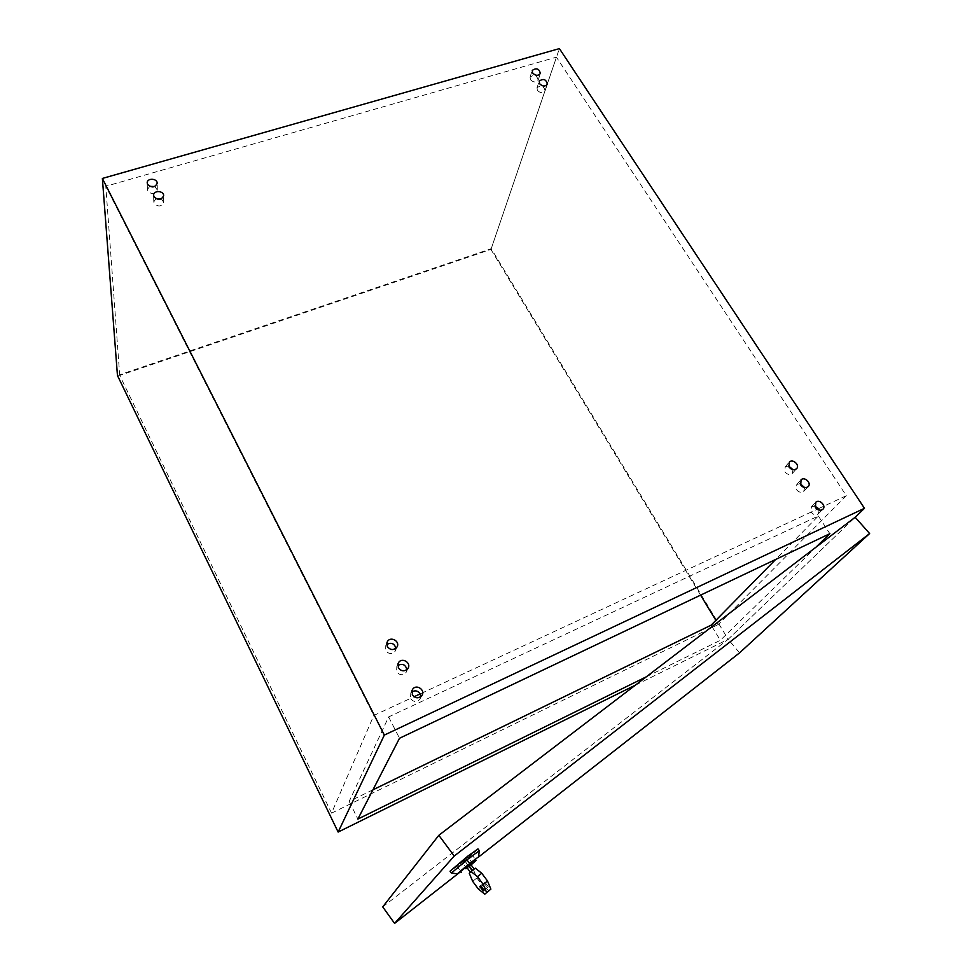 <?xml version="1.0" encoding="UTF-8"?>
<svg xmlns="http://www.w3.org/2000/svg" width="972" height="972" viewBox="0 0 972 972"><rect width="100%" height="100%" fill="white"/><g stroke="black" fill="none" stroke-linecap="round" stroke-linejoin="round"><path stroke-width="0.73" stroke-dasharray="4.86 3.65" d="M155.994 198.725L153.795 201.86L154.171 203.452C158.315 207.109 161.498 206.757 163.721 202.395L161.388 198.859M397.73 665.516L396.795 666.61L396.612 671.688C399.613 675.418 402.773 675.674 406.077 672.442L406.904 669.635M788.535 465.94L785.182 466.852L784.939 471.882C787.247 474.615 789.677 475.187 792.216 473.571L793.043 469.695M819.287 510.178L818.205 513.969C815.678 515.439 813.285 514.832 811.049 512.123L817.148 509.292M814.755 506.023L811.413 506.801L811.049 512.123L420.183 693.899M530.457 79.692C533.397 82.523 535.961 82.693 538.148 80.19C536.994 75.318 534.296 74.285 530.08 77.092L530.457 79.692M537.382 90.372C540.323 93.203 542.886 93.373 545.085 90.894C543.968 85.973 541.283 84.916 537.018 87.723L537.382 90.372M800.114 483.655L796.773 484.506L796.481 489.657C798.753 492.391 801.159 492.974 803.698 491.419L804.646 487.58M420.791 696.669L419.783 699.427C416.441 702.428 413.331 702.1 410.463 698.418L414.06 696.742M411.678 692.04L410.792 693L410.463 698.418L373.783 715.477L105.802 186.272L556.421 57.166L490.933 249.452L119.726 375.459L331.549 813.127L373.783 715.477M386.722 644.545L385.738 645.748L385.677 650.547C388.776 654.314 391.959 654.508 395.227 651.131L395.92 648.288M149.7 186.381L147.404 189.564L147.793 191.12C151.924 194.752 155.107 194.4 157.318 190.05L154.852 186.503M818.594 508.611L846.333 495.72L556.421 57.166M117.454 375.508L491.237 248.698L728.186 639.284L855.153 517.262L728.186 639.284L739.558 652.868M491.237 248.698L559.398 48.6M635.372 685.151L728.186 639.284L382.725 906.888M646.307 676.804L720.313 640.305L816.018 547.151M119.726 375.459L105.802 186.272M846.333 495.72L718.357 624.461L715.878 620.355M331.549 813.127L718.357 624.461M372.956 789.811L349.203 801.378L388.63 716.911L818.351 515.998L775.692 559.435M388.63 716.911L399.516 738.258M818.351 515.998L829.857 533.689M712.026 626.6L720.313 640.305M349.203 801.378L357.866 819.08M700.581 595.143L490.933 249.452M458.128 873.585L475.697 859.795L460.837 871.665M478.005 848.908C478.601 849.577 450.534 871.993 450.06 871.216M462.356 861.848L471.456 854.096L462.356 861.848M460.376 863.112L467.739 856.952L460.376 863.112L464.397 868.518L465.807 867.048L461.761 861.605M463.996 859.831L468.042 865.262L469.743 863.926L465.71 858.495M465.807 867.048L467.933 865.372L463.899 859.941M470.776 864.46L467.034 867.911M470.266 872.261L473.996 869.162M472.076 871.094L468.735 866.587L468.152 867.182L467.483 866.283L465.782 867.619L466.451 868.518L465.624 867.789L467.313 866.453L465.612 867.802L475.502 859.527L460.643 871.398M469.743 863.926L471.772 862.371L467.739 856.952M465.6 858.604L469.646 864.035M467.386 867.546L469.087 866.21L468.419 865.311L466.864 866.842L467.593 865.724L468.711 866.173M467.253 867.364L466.864 866.842L467.01 867.559M470.387 872.431L472.283 870.511M475.272 868.154L469.269 873.269M484.955 882.26L488.369 886.792L487.47 887.606L484.068 883.086L484.955 882.26L480.715 885.626M489.013 890.777L482.537 885.601L478.321 888.955M472.659 881.325L476.888 877.983L473.51 869.928M476.888 877.983L482.537 885.601M471.772 862.371L468.419 865.311M465.782 867.619L467.483 866.283M466.718 866.647L464.397 868.518M467.593 865.724L466.852 866.502M467.107 868.008L468.152 867.182L467.301 866.477L465.758 867.96M467.447 866.635L468.152 867.182M467.969 867.364L471.092 864.886M466.281 868.701L465.612 867.802M470.327 863.865L466.317 858.47M479.281 850.84L451.421 873.038M484.092 890.218L488.345 886.816M483.23 890.996L487.47 887.606M163.721 202.395L163.624 195.749M153.795 201.86L153.625 195.469M406.077 672.442L407.863 668.566M396.795 666.61L397.888 664.083M792.216 473.571L796.42 468.808M785.182 466.852L788.899 462.55M818.205 513.969L822.652 509.437M811.413 506.801L815.326 502.731M538.148 80.19L540.359 73.52M530.08 77.092L532.146 70.689M545.085 90.894L547.345 84.26M537.018 87.723L539.132 81.356M803.698 491.419L808.011 486.753M796.773 484.506L800.576 480.302M419.783 699.427L421.69 695.733M410.792 693L411.897 690.752M395.227 651.131L396.916 647.109M385.738 645.748L386.832 642.99M157.318 190.05L157.172 183.344M147.404 189.564L147.197 183.101M488.369 886.792L484.117 890.194M466.256 866.915L465.199 869.162M456.621 865.967L460.631 871.386M471.456 854.096L475.478 859.503"/><path stroke-width="1.46" d="M161.388 198.859L155.994 198.725M154.013 196.806L153.625 195.202C153.491 190.075 164.025 190.658 163.624 195.749C161.376 200.123 158.169 200.475 154.013 196.806M406.904 669.635C405.518 664.544 402.457 663.171 397.73 665.516M398.326 667.8L398.496 662.697C401.922 656.805 411.849 663.026 407.863 668.566C404.534 671.81 401.351 671.555 398.326 667.8M793.043 469.695L788.535 465.94M789.106 467.107L789.337 462.052C792.909 458.359 800.381 465.479 796.42 468.808C793.881 470.424 791.439 469.865 789.106 467.107M817.148 509.292L818.594 508.611L819.287 510.178M818.594 508.611L814.755 506.023M815.447 507.578L815.8 502.232C819.639 498.672 826.856 506.254 822.652 509.437C820.101 510.92 817.695 510.3 815.447 507.578M532.62 73.009L532.243 70.409C536.483 67.59 539.193 68.623 540.359 73.52C538.16 76.023 535.584 75.852 532.62 73.009M539.606 83.738L539.229 81.077C543.506 78.27 546.215 79.34 547.345 84.26C545.134 86.751 542.546 86.581 539.606 83.738M804.646 487.58L800.114 483.655M800.746 484.979L801.025 479.803C804.719 476.171 812.082 483.485 808.011 486.753C805.46 488.321 803.042 487.725 800.746 484.979M414.06 696.742L420.183 693.899L420.791 696.669M420.183 693.899C417.851 690.642 415.02 690.023 411.678 692.04M412.298 694.725L412.626 689.269C416.417 683.498 426.04 690.363 421.69 695.733C418.312 698.759 415.178 698.418 412.298 694.725M395.92 648.288C394.353 643.391 391.279 642.14 386.722 644.545M387.293 646.514L387.354 641.69C390.501 635.724 400.634 641.471 396.916 647.109C393.624 650.511 390.416 650.317 387.293 646.514M154.852 186.503L149.7 186.381M147.574 184.401L147.197 182.845C147.015 177.767 157.525 178.301 157.172 183.344C154.949 187.705 151.741 188.058 147.574 184.401M102.376 178.435L117.454 375.508L338.135 832.056L384.341 735.075L102.376 178.435L559.398 48.6L864.473 508.307L855.153 517.262L869.624 533.543L454.228 856.04L394.596 923.4L458.128 873.585M338.135 832.056L635.372 685.151M384.341 735.075L864.473 508.307M816.018 547.151L829.857 533.689L399.516 738.258L357.866 819.08L646.307 676.804M775.692 559.435L711.152 625.154L372.956 789.811M711.152 625.154L712.026 626.6M715.878 620.355L700.581 595.143M460.837 871.665L457.569 873.852C456.476 873.95 478.054 856.648 478.516 857.061L739.558 652.868L869.624 533.543M451.373 873.002L450.06 871.216L467.787 856.15L478.005 848.908M454.228 856.04L438.834 835.3L855.153 517.262M394.596 923.4L382.725 906.888L438.834 835.3M470.776 864.46L474.154 869.004L472.453 870.341L469.075 865.797L470.776 864.46M486.62 892.527L483.23 884.399L487.507 880.997L490.872 889.125L484.785 894.167L478.321 888.955L472.659 881.325L469.269 873.269L474.154 869.004M471.092 864.886L476.159 860.402L467.253 867.364M467.01 867.559L470.266 872.261M467.095 867.85L469.075 865.797M473.996 869.162L475.272 868.154L481.748 873.257L477.471 876.647L471.007 871.519M484.092 890.218L480.69 885.638L479.828 886.464L483.23 890.996L484.092 890.218M484.785 894.167L490.872 889.125M487.507 880.997L481.748 873.257M477.471 876.647L483.23 884.399M476.159 860.402L475.478 859.503L465.624 867.814M466.451 868.518L467.107 868.008M475.478 859.503L460.643 871.398L461.299 872.285M451.421 873.038L469.148 857.972L479.281 850.84M397.888 664.083L398.496 662.697M411.897 690.752L412.626 689.269M386.832 642.99L387.354 641.69M478.516 857.061L479.305 850.67L477.969 848.872M457.569 873.852L451.397 873.026"/></g></svg>
